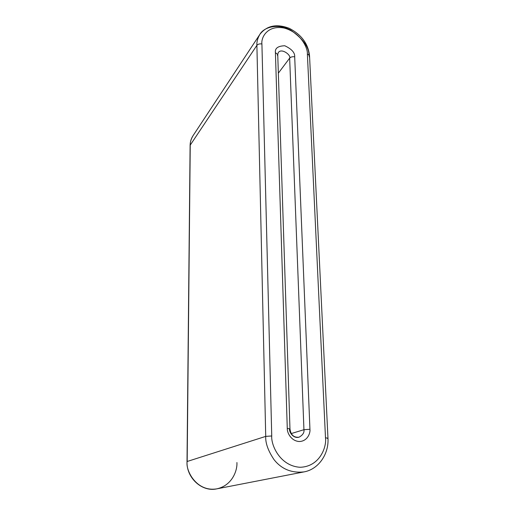<?xml version="1.0" encoding="UTF-8"?>
<svg xmlns="http://www.w3.org/2000/svg" width="515" height="515" viewBox="0 0 515 515"><rect width="100%" height="100%" fill="white"/><g stroke="black" fill="none" stroke-linecap="round" stroke-linejoin="round"><path stroke-width="0.77" d="M236.919 462.534C237.479 469.789 232.728 485.285 216.912 488.832C201.861 492.334 186.276 477.63 187.016 461.588L190.106 145.526C190.151 141.915 191.123 138.644 193.022 135.715C191.052 139.089 190.125 142.217 190.241 145.101C190.125 142.217 191.052 139.089 193.022 135.715L259.875 34.37C257.635 38.239 256.637 41.902 256.895 45.346C257.996 44.103 259.669 43.646 261.916 43.975C259.669 43.646 257.996 44.103 256.895 45.346L265.721 436.385L271.74 435.967L261.916 43.975C260.944 37.28 267.652 24.817 284.132 28.048C300.58 32.419 307.809 47.728 307.378 53.94L309.534 55.729L307.378 53.94L325.486 437.795L327.965 438.214L325.486 437.795C326.813 446.724 319.937 466.699 300.065 467.279C280.005 466.011 270.961 445.115 271.74 435.967C270.961 445.115 280.005 466.011 300.065 467.279C319.937 466.699 326.813 446.724 325.486 437.795L307.378 53.94C307.809 47.728 300.58 32.419 284.132 28.048C267.652 24.817 260.944 37.28 261.916 43.975L271.74 435.967L265.721 436.385C265.373 443.125 268.18 450.934 274.147 459.798C281.686 469.165 291.625 473.201 303.959 471.907C291.625 473.201 281.686 469.165 274.147 459.798C268.18 450.934 265.373 443.125 265.721 436.385L187.177 461.485C185.349 470.15 196.395 492.359 216.912 488.832C196.395 492.359 185.349 470.15 187.177 461.485L265.721 436.385L256.895 45.346L190.241 145.101L187.177 461.485L190.241 145.101L256.895 45.346C256.637 41.902 257.635 38.239 259.875 34.37C263.873 27.057 277.952 23.136 290.692 30.128C302.691 38.599 308.788 46.788 308.974 54.687M278.222 52.723L277.74 54.564L275.416 52.633L287.273 428.409L289.971 428.905L289.572 429.162C289.05 431.821 293.041 438.806 299.035 437.203C302.781 435.104 304.417 432.6 303.94 429.697L291.342 433.54L303.94 429.697L289.655 58.131L278.345 73.156L289.655 58.131C291.284 55.021 281.229 47.612 278.222 52.723L278.216 52.73C281.229 47.612 291.284 55.021 289.655 58.131C290.821 56.933 292.501 56.496 294.696 56.811L309.94 429.272C310.487 433.07 307.461 441.406 299.131 441.522C290.756 440.885 286.99 432.233 287.273 428.409L275.416 52.633C274.81 48.281 277.926 45.989 284.776 45.758C291.709 49.022 295.011 52.704 294.696 56.811C295.011 52.704 291.709 49.022 284.776 45.758C277.926 45.989 274.81 48.281 275.416 52.633L277.74 54.564L277.43 55.498M216.912 488.832L303.959 471.907C318.669 469.332 329.046 453.805 327.965 438.214L327.489 438.471M327.965 438.214L309.534 55.729L309.167 56.747M294.696 56.811C292.501 56.496 290.821 56.933 289.655 58.131L303.94 429.697L309.94 429.272L294.696 56.811M309.94 429.272L303.94 429.697C304.417 432.6 302.781 435.104 299.035 437.203C293.827 437.711 290.808 434.943 289.971 428.905L287.273 428.409C286.99 432.233 290.756 440.885 299.131 441.522C307.461 441.406 310.487 433.07 309.94 429.272M309.534 55.729C308.215 43.769 301.468 34.634 289.282 28.331C276.619 23.548 266.815 25.557 259.875 34.37M277.74 54.564L289.971 428.905"/></g></svg>
